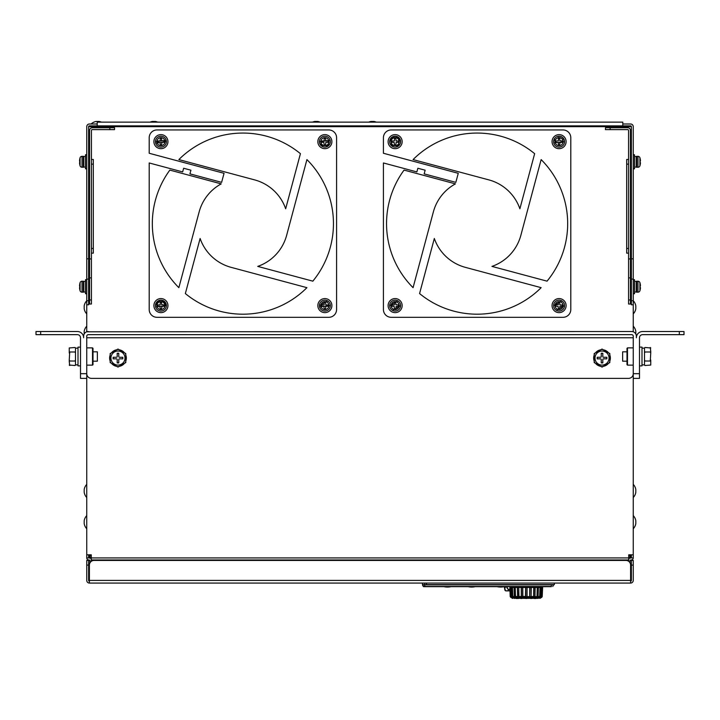 <?xml version="1.0" encoding="UTF-8"?>
<svg xmlns="http://www.w3.org/2000/svg" width="720" height="720" viewBox="0 0 720 720"><rect width="100%" height="100%" fill="white"/><g stroke="black" fill="none" stroke-linecap="round" stroke-linejoin="round"><path stroke-width="1.08" d="M534.87 598.05L533.844 598.086M536.868 597.861L536.877 597.861A0.684 0.684 0 0 1 535.545 597.96L535.635 597.969M536.859 597.978A143.928 143.928 0 0 0 537.084 597.969A0.684 0.684 0 0 0 538.101 598.347A0.702 0.702 0 0 1 537.408 597.78L538.704 597.654L537.435 597.762M538.749 597.681L537.624 597.735M530.595 598.113L531.225 598.032L530.595 598.113M531.675 597.969L532.341 597.861M532.746 597.789L533.448 597.654L532.746 597.789M521.919 598.113L521.28 598.032M520.839 597.969L520.173 597.861M519.759 597.789L519.066 597.654L519.759 597.789M518.733 598.113L517.572 598.032M515.628 597.861L515.628 597.861A0.684 0.684 0 0 0 516.96 597.96L515.718 597.861M513.801 597.69L513.711 597.663A0.702 0.702 0 0 0 514.413 598.347A0.684 0.684 0 0 0 515.421 597.969L515.421 597.969A143.928 143.928 0 0 0 515.655 597.978M539.244 597.789L540.63 597.654A0.702 0.702 0 0 1 539.244 597.789A143.928 143.928 0 0 1 538.776 597.825A0.702 0.702 0 0 1 538.101 598.347A0.702 0.702 0 0 0 538.803 597.663L538.794 597.663M534.933 598.113L536.202 598.032L534.933 598.113A0.666 0.666 0 0 0 535.959 598.41M516.546 598.41A0.666 0.666 0 0 0 517.572 598.113L516.303 598.032M513.27 597.789L511.875 597.654A0.702 0.702 0 0 0 513.27 597.789A143.928 143.928 0 0 0 513.729 597.825M515.007 597.789L515.106 597.78A0.702 0.702 0 0 1 514.413 598.347M534.987 587.439L534.825 596.484L536.994 596.79L537.264 587.439L533.745 587.439L535.14 587.439L534.987 596.493L533.574 596.808L531.036 596.484L531.117 587.439L529.713 587.439L531.27 587.439L531.108 596.79L525.627 596.691L525.591 587.439L527.058 587.439L527.058 596.493L526.257 597.231L525.447 596.493L525.591 587.439L522.801 587.439L522.855 596.79L521.316 596.493L521.235 587.439L518.769 587.439L518.94 596.79L517.635 596.79L517.365 587.439L518.679 587.439L517.527 587.439L517.752 596.691L521.55 596.934M515.439 595.134L515.196 587.439L515.52 596.79L514.332 596.493L514.107 587.439L517.365 587.439M512.469 587.439L512.829 596.79L511.947 596.493L511.668 587.439L514.107 587.439M517.752 596.691L510.948 596.493L510.642 587.439L510.669 596.79L510.228 587.439L511.668 587.439M511.038 596.691L510.192 596.493L509.877 587.439L510.192 596.493L510.903 597.438L510.318 596.79L510.705 597.231L510.318 596.79L511.029 596.754M547.767 586.665L533.169 586.818M509.589 590.877L505.701 590.877L509.895 590.562L508.338 590.616L508.338 589.167L507.24 588.609L507.402 586.665L519.345 586.818M508.338 590.877L505.701 590.877L504.936 590.229L505.701 590.877L504.936 590.229L504.387 587.151L503.622 586.503L504.387 587.151A0.783 0.783 0 0 0 504.108 586.674M75.501 361.53L75.033 361.017L69.723 361.017L69.255 361.53L69.723 365.517L69.255 365.049L75.033 365.517L75.501 365.004L75.033 365.517L75.501 365.004L75.033 365.517L75.501 365.004L75.501 348.003L75.033 347.49L75.501 347.958L75.033 347.49L75.501 348.003L75.033 347.49L75.501 348.003L75.033 347.49L69.255 347.958M644.499 351.486L644.967 351.999L650.277 351.999L650.745 351.486L650.277 347.49L650.745 347.958L644.967 347.49L644.499 348.003L644.967 347.49L644.499 348.003L644.967 347.49L644.499 348.003L644.499 365.004L644.967 365.517L644.499 365.049L644.967 365.517L644.499 365.004L644.967 365.517L644.499 365.004L644.967 365.517L650.745 365.049M601.128 366.57A8.55 8.55 0 0 0 602.919 366.57L602.028 367.083L594.216 362.574L594.216 353.556L602.028 349.056L609.831 353.556L609.831 361.548A8.55 8.55 0 0 1 608.94 363.087L609.831 362.574L609.831 361.548M117.081 366.57A8.55 8.55 0 0 0 118.872 366.57L117.972 367.083L110.169 362.574L110.169 353.556L117.972 349.056L125.784 353.556L125.784 361.548A8.55 8.55 0 0 1 124.893 363.087L125.784 362.574L125.784 361.548M622.791 124.002L630.603 124.002A2.655 2.655 0 0 1 633.249 126.657L633.249 331.524L86.751 331.794M91.278 561.366L91.278 560.115L628.722 560.115L628.722 557.307L630.99 557.307L628.722 554.805L633.249 554.805L633.249 373.68A4.68 4.68 0 0 1 628.569 378.369L91.431 378.369A4.68 4.68 0 0 1 86.751 373.68L86.751 336.204A1.557 1.557 0 0 1 88.308 334.647L631.692 334.647A1.557 1.557 0 0 1 633.249 336.204L633.249 373.68L639.495 373.68L639.495 378.369L633.249 378.369M633.249 554.805L633.249 557.928A2.034 2.034 0 0 1 631.224 559.962L630.126 560.214L630.126 563.076M97.209 124.002L89.397 124.002A2.655 2.655 0 0 0 86.751 126.657L86.751 258.822L88.623 258.822L88.623 304.794L86.751 304.794L86.751 258.822M79.857 158.67L79.857 158.67A14.04 14.04 0 0 0 79.542 160.794L79.857 162.477M79.542 162.792L79.542 162.792A14.04 14.04 0 0 0 79.857 164.916L79.857 164.997A14.049 14.049 0 0 0 80.073 165.807A2.034 2.034 0 0 0 82.017 167.256L83.295 167.256A0.783 0.783 0 0 0 83.781 167.085L85.5 167.085L83.781 167.085L83.781 156.501L85.5 156.501L83.781 156.501A0.783 0.783 0 0 0 83.295 156.33L83.295 167.256M79.857 158.589A14.049 14.049 0 0 1 80.073 157.779L80.073 165.807A2.034 2.034 0 0 0 82.017 167.256L82.017 156.33L83.295 156.33A0.783 0.783 0 0 1 83.781 156.501M80.073 157.779A2.034 2.034 0 0 1 82.017 156.33A2.034 2.034 0 0 0 80.073 157.779M86.751 154.764L85.5 154.764L85.5 168.822L86.751 168.822M79.857 283.581L79.857 283.581A14.04 14.04 0 0 0 79.542 285.705L79.857 287.397M79.542 287.712L79.542 287.712A14.04 14.04 0 0 0 79.857 289.836L79.857 289.908A14.049 14.049 0 0 0 80.073 290.727A2.034 2.034 0 0 0 82.017 292.176L83.295 292.176A0.783 0.783 0 0 0 83.781 292.005L85.5 292.005L83.781 292.005L83.781 281.412L85.5 281.412L83.781 281.412A0.783 0.783 0 0 0 83.295 281.241L83.295 292.176M79.857 283.509A14.049 14.049 0 0 1 80.073 282.69L80.073 290.727A2.034 2.034 0 0 0 82.017 292.176L82.017 281.241L83.295 281.241A0.783 0.783 0 0 1 83.781 281.412M80.073 282.69A2.034 2.034 0 0 1 82.017 281.241A2.034 2.034 0 0 0 80.073 282.69M86.751 279.684L85.5 279.684L85.5 293.733L86.751 293.733M640.143 286.02L640.143 287.397M640.458 285.705A14.04 14.04 0 0 0 640.143 283.581L640.143 283.581M640.143 289.836L640.143 289.836A14.04 14.04 0 0 0 640.458 287.712M640.143 283.509A14.049 14.049 0 0 0 639.927 282.69L639.927 290.727A2.034 2.034 0 0 1 637.983 292.176L636.705 292.176L636.705 281.241L637.983 281.241L637.983 292.176A2.034 2.034 0 0 0 639.927 290.727A14.049 14.049 0 0 0 640.143 289.908M639.927 282.69A2.034 2.034 0 0 0 637.983 281.241A2.034 2.034 0 0 1 639.927 282.69M636.219 281.412A0.783 0.783 0 0 1 636.705 281.241A0.783 0.783 0 0 0 636.219 281.412L634.5 281.412L636.219 281.412L636.219 292.005L634.5 292.005L636.219 292.005A0.783 0.783 0 0 0 636.705 292.176M633.249 279.684L634.5 279.684L634.5 293.733L633.249 293.733M640.143 161.109L640.143 162.477M640.458 160.794A14.04 14.04 0 0 0 640.143 158.67L640.143 158.67M640.143 164.916L640.143 164.916A14.04 14.04 0 0 0 640.458 162.792M640.143 158.589A14.049 14.049 0 0 0 639.927 157.779L639.927 165.807A2.034 2.034 0 0 1 637.983 167.256L636.705 167.256L636.705 156.33L637.983 156.33L637.983 167.256A2.034 2.034 0 0 0 639.927 165.807A14.049 14.049 0 0 0 640.143 164.997M639.927 157.779A2.034 2.034 0 0 0 637.983 156.33A2.034 2.034 0 0 1 639.927 157.779M636.219 156.501A0.783 0.783 0 0 1 636.705 156.33A0.783 0.783 0 0 0 636.219 156.501L634.5 156.501L636.219 156.501L636.219 167.085L634.5 167.085L636.219 167.085A0.783 0.783 0 0 0 636.705 167.256M633.249 154.764L634.5 154.764L634.5 168.822L633.249 168.822M633.249 442.233L633.249 503.127M110.169 355.077A8.361 8.361 0 0 0 110.169 361.062M116.667 349.812A8.361 8.361 0 0 0 111.483 352.8M124.47 352.8A8.361 8.361 0 0 0 119.286 349.812M125.784 361.062A8.361 8.361 0 0 0 125.784 355.077M119.286 366.327A8.361 8.361 0 0 0 124.47 363.33M111.483 363.33A8.361 8.361 0 0 0 116.667 366.327M124.893 363.087L118.872 366.57M117.198 359.631L117.198 362.907L118.755 362.907L118.755 359.631A0.783 0.783 0 0 1 119.538 358.848L122.814 358.848L122.814 357.282L119.538 357.282A0.783 0.783 0 0 1 118.755 356.508L118.755 353.223L117.198 353.223L117.198 356.508A0.783 0.783 0 0 1 116.415 357.282L113.139 357.282L113.139 358.848L116.415 358.848A0.783 0.783 0 0 1 117.198 359.631M125.001 358.065A7.029 7.029 0 0 0 117.972 351.036A7.029 7.029 0 0 0 110.952 358.065A7.029 7.029 0 0 0 117.972 365.094A7.029 7.029 0 0 0 125.001 358.065M111.06 353.043A8.55 8.55 0 0 0 110.169 354.591M110.169 361.548A8.55 8.55 0 0 0 111.06 363.087M125.784 354.591A8.55 8.55 0 0 0 124.893 353.043M118.872 349.569A8.55 8.55 0 0 0 117.081 349.569M594.216 355.077A8.361 8.361 0 0 0 594.216 361.062M600.714 349.812A8.361 8.361 0 0 0 595.53 352.8M608.517 352.8A8.361 8.361 0 0 0 603.333 349.812M609.831 361.062A8.361 8.361 0 0 0 609.831 355.077M603.333 366.327A8.361 8.361 0 0 0 608.517 363.33M595.53 363.33A8.361 8.361 0 0 0 600.714 366.327M608.94 363.087L602.919 366.57M601.245 359.631L601.245 362.907L602.802 362.907L602.802 359.631A0.783 0.783 0 0 1 603.585 358.848L606.861 358.848L606.861 357.282L603.585 357.282A0.783 0.783 0 0 1 602.802 356.508L602.802 353.223L601.245 353.223L601.245 356.508A0.783 0.783 0 0 1 600.462 357.282L597.186 357.282L597.186 358.848L600.462 358.848A0.783 0.783 0 0 1 601.245 359.631M609.048 358.065A7.029 7.029 0 0 0 602.028 351.036A7.029 7.029 0 0 0 594.999 358.065A7.029 7.029 0 0 0 602.028 365.094A7.029 7.029 0 0 0 609.048 358.065M595.107 353.043A8.55 8.55 0 0 0 594.216 354.591M594.216 361.548A8.55 8.55 0 0 0 595.107 363.087M609.831 354.591A8.55 8.55 0 0 0 608.94 353.043M602.919 349.569A8.55 8.55 0 0 0 601.128 349.569M324.18 304.605L324.18 302.472A3.204 3.204 0 0 1 325.557 302.472L325.863 304.911L327.996 304.911A3.204 3.204 0 0 1 327.996 306.288L325.863 306.288L325.557 308.727A3.204 3.204 0 0 1 324.18 308.727L323.865 306.288L321.741 306.288A3.204 3.204 0 0 1 321.741 304.911L323.865 304.911M320.85 305.604A4.014 4.014 0 0 0 324.864 309.618A4.014 4.014 0 0 0 328.887 305.604A4.014 4.014 0 0 0 324.864 301.59A4.014 4.014 0 0 0 320.85 305.604M330.282 304.839L330.336 305.604A5.463 5.463 0 0 1 324.864 311.067A5.463 5.463 0 0 1 319.401 305.604A5.463 5.463 0 0 1 324.864 300.141A5.463 5.463 0 0 1 330.336 305.604L319.563 306.9M317.844 305.604A7.029 7.029 0 0 0 324.864 312.633A7.029 7.029 0 0 0 331.893 305.604A7.029 7.029 0 0 0 324.864 298.575A7.029 7.029 0 0 0 317.844 305.604M324.18 140.652L324.18 138.528A3.204 3.204 0 0 1 325.557 138.528L325.863 140.967L327.996 140.967A3.204 3.204 0 0 1 327.996 142.335L325.863 142.335L325.557 144.774A3.204 3.204 0 0 1 324.18 144.774L323.865 142.335L321.741 142.335A3.204 3.204 0 0 1 321.741 140.967L323.865 140.967M320.85 141.651A4.014 4.014 0 0 0 324.864 145.665A4.014 4.014 0 0 0 328.887 141.651A4.014 4.014 0 0 0 324.864 137.637A4.014 4.014 0 0 0 320.85 141.651M323.352 146.898L319.725 143.505L319.401 141.651A5.463 5.463 0 0 1 324.864 136.188A5.463 5.463 0 0 1 330.336 141.651L329.814 143.973L325.881 147.024M330.165 140.301L319.401 141.651A5.463 5.463 0 0 0 324.864 147.114A5.463 5.463 0 0 0 330.336 141.651M317.844 141.651A7.029 7.029 0 0 0 324.864 148.68A7.029 7.029 0 0 0 331.893 141.651A7.029 7.029 0 0 0 324.864 134.622A7.029 7.029 0 0 0 317.844 141.651M160.227 140.652L160.227 138.528A3.204 3.204 0 0 1 161.604 138.528L161.604 140.652L164.043 140.967A3.204 3.204 0 0 1 164.043 142.335L161.919 142.335L161.604 144.774A3.204 3.204 0 0 1 160.227 144.774L160.227 142.65L157.788 142.335A3.204 3.204 0 0 1 157.788 140.967L159.912 140.967M156.897 141.651A4.014 4.014 0 0 0 160.92 145.665A4.014 4.014 0 0 0 164.934 141.651A4.014 4.014 0 0 0 160.92 137.637A4.014 4.014 0 0 0 156.897 141.651M166.383 141.651A5.463 5.463 0 0 1 160.92 147.114A5.463 5.463 0 0 1 155.448 141.651A5.463 5.463 0 0 1 160.92 136.188A5.463 5.463 0 0 1 166.383 141.651L155.682 143.226M153.891 141.651A7.029 7.029 0 0 0 160.92 148.68A7.029 7.029 0 0 0 167.94 141.651A7.029 7.029 0 0 0 160.92 134.622A7.029 7.029 0 0 0 153.891 141.651M160.227 304.605L160.227 302.472A3.204 3.204 0 0 1 161.604 302.472L161.604 304.605L164.043 304.911A3.204 3.204 0 0 1 164.043 306.288L161.919 306.288L161.604 308.727A3.204 3.204 0 0 1 160.227 308.727L159.912 306.288L157.788 306.288A3.204 3.204 0 0 1 157.788 304.911L159.912 304.911M156.897 305.604A4.014 4.014 0 0 0 160.92 309.618A4.014 4.014 0 0 0 164.934 305.604A4.014 4.014 0 0 0 160.92 301.59A4.014 4.014 0 0 0 156.897 305.604M155.448 305.604C159.093 298.548 162.738 298.548 166.383 305.604A5.463 5.463 0 0 1 160.92 311.067A5.463 5.463 0 0 1 155.448 305.604A5.463 5.463 0 0 1 160.92 300.141A5.463 5.463 0 0 1 166.383 305.604L155.619 306.936M153.891 305.604A7.029 7.029 0 0 0 160.92 312.633A7.029 7.029 0 0 0 167.94 305.604A7.029 7.029 0 0 0 160.92 298.575A7.029 7.029 0 0 0 153.891 305.604M394.443 304.605L394.443 302.472A3.204 3.204 0 0 1 395.82 302.472L395.82 304.605L398.259 304.911A3.204 3.204 0 0 1 398.259 306.288L396.135 306.288L395.82 308.727A3.204 3.204 0 0 1 394.443 308.727L394.137 306.288L392.004 306.288A3.204 3.204 0 0 1 392.004 304.911L394.137 304.911M391.113 305.604A4.014 4.014 0 0 0 395.136 309.618A4.014 4.014 0 0 0 399.15 305.604A4.014 4.014 0 0 0 395.136 301.59A4.014 4.014 0 0 0 391.113 305.604M389.727 306.378L389.664 305.604A5.463 5.463 0 0 1 395.136 300.141A5.463 5.463 0 0 1 400.599 305.604L392.463 310.374M397.872 300.87L389.664 305.604A5.463 5.463 0 0 0 395.136 311.067A5.463 5.463 0 0 0 400.599 305.604L400.545 304.839M388.107 305.604A7.029 7.029 0 0 0 395.136 312.633A7.029 7.029 0 0 0 402.156 305.604A7.029 7.029 0 0 0 395.136 298.575A7.029 7.029 0 0 0 388.107 305.604M394.443 140.652L394.443 138.528A3.204 3.204 0 0 1 395.82 138.528L396.135 140.967L398.259 140.967A3.204 3.204 0 0 1 398.259 142.335L396.135 142.335L395.82 144.774A3.204 3.204 0 0 1 394.443 144.774L394.137 142.335L392.004 142.335A3.204 3.204 0 0 1 392.004 140.967L394.137 140.967M391.113 141.651A4.014 4.014 0 0 0 395.136 145.665A4.014 4.014 0 0 0 399.15 141.651A4.014 4.014 0 0 0 395.136 137.637A4.014 4.014 0 0 0 391.113 141.651M393.624 146.898L389.988 143.505L389.664 141.651A5.463 5.463 0 0 1 395.136 136.188A5.463 5.463 0 0 1 400.599 141.651L400.077 143.973L396.144 147.024M389.664 141.651A5.463 5.463 0 0 0 395.136 147.114A5.463 5.463 0 0 0 400.599 141.651C396.954 134.604 393.309 134.604 389.664 141.651M388.107 141.651A7.029 7.029 0 0 0 395.136 148.68A7.029 7.029 0 0 0 402.156 141.651A7.029 7.029 0 0 0 395.136 134.622A7.029 7.029 0 0 0 388.107 141.651M558.396 140.652L558.396 138.528A3.204 3.204 0 0 1 559.773 138.528L559.773 140.652L562.212 140.967A3.204 3.204 0 0 1 562.212 142.335L559.773 142.65L559.773 144.774A3.204 3.204 0 0 1 558.396 144.774L558.396 142.65L555.957 142.335A3.204 3.204 0 0 1 555.957 140.967L558.081 140.967M555.066 141.651A4.014 4.014 0 0 0 559.08 145.665A4.014 4.014 0 0 0 563.103 141.651A4.014 4.014 0 0 0 559.08 137.637A4.014 4.014 0 0 0 555.066 141.651M564.552 141.651A5.463 5.463 0 0 1 559.08 147.114A5.463 5.463 0 0 1 553.617 141.651A5.463 5.463 0 0 1 559.08 136.188A5.463 5.463 0 0 1 564.552 141.651L553.779 142.974M552.06 141.651A7.029 7.029 0 0 0 559.08 148.68A7.029 7.029 0 0 0 566.109 141.651A7.029 7.029 0 0 0 559.08 134.622A7.029 7.029 0 0 0 552.06 141.651M627.003 351.819L622.638 351.819L622.638 361.188L627.003 361.188M92.997 361.188L97.362 361.188L97.362 351.819L92.997 351.819M88.623 126.657L631.377 126.657A0.783 0.783 0 0 0 630.603 125.883L89.397 125.883A0.783 0.783 0 0 0 88.623 126.657L88.623 258.822M89.874 563.076L89.874 560.214L88.776 559.962A2.034 2.034 0 0 1 86.751 557.928L86.751 373.68L80.505 373.68L80.505 337.77A3.123 3.123 0 0 0 77.382 334.647L36 334.647L36 331.524L77.382 331.524A6.246 6.246 0 0 1 83.628 337.77L83.628 336.204A4.68 4.68 0 0 1 88.308 331.524M86.751 554.805L91.278 554.805L89.01 557.307L91.278 557.307L91.278 554.805M628.722 559.962L91.278 559.962L91.278 557.307M628.722 560.115L628.722 561.366M86.751 557.928L633.249 557.928M88.623 554.805L88.623 557.865L91.278 557.865M628.722 557.865L631.377 557.865L631.377 554.805M88.623 557.649L91.278 557.649M88.623 556.767L89.496 556.767M88.623 556.2L90 556.2M88.623 555.57L90.576 555.57M91.278 558.882A2.124 2.124 0 0 0 89.622 558.09L88.623 557.865M97.209 125.883L97.209 122.13L622.791 122.13L622.791 125.883M631.377 557.865L630.378 558.09A2.124 2.124 0 0 0 628.722 558.882M633.249 304.794L631.377 304.794L631.377 300.744L633.249 300.744M633.249 279.108L631.377 279.108L631.377 300.744M631.377 279.108L631.377 126.657M629.424 555.57L631.377 555.57M628.722 557.649L631.377 557.649M630.504 556.767L631.377 556.767M630 556.2L631.377 556.2M630.603 583.074L89.397 583.074L89.397 565.11A4.68 4.68 0 0 1 94.086 560.43L625.914 560.43A4.68 4.68 0 0 1 630.603 565.11L630.603 581.193A0.783 0.783 0 0 0 631.377 580.419L631.377 560.43L633.249 560.43L633.249 580.419A2.655 2.655 0 0 1 630.603 583.074L630.603 581.193M86.751 565.11L86.751 560.43L88.623 560.43L88.623 565.11L86.751 565.11L86.751 580.419A2.655 2.655 0 0 0 89.397 583.074M89.397 580.419L630.603 580.419L630.603 565.11M88.623 565.11L88.623 580.419A0.783 0.783 0 0 0 89.397 581.193M679.32 331.524L684 331.524L684 334.647L679.32 334.647L679.32 331.524L642.618 331.524A6.246 6.246 0 0 0 636.372 337.77L636.372 336.204A4.68 4.68 0 0 0 631.692 331.524M86.751 378.369L80.505 378.369L80.505 373.68M679.32 334.647L642.618 334.647A3.123 3.123 0 0 0 639.495 337.77L639.495 373.68M86.751 331.524L86.751 304.794M639.495 365.877L641.997 365.877L641.997 347.139L639.495 347.139M644.499 359.982L644.967 361.017L644.499 361.53M644.967 351.999L644.499 353.025M650.277 351.999L650.745 353.025L650.277 361.017L644.967 361.017M650.277 361.017L650.745 361.53L650.745 359.982M650.745 351.486L650.745 353.025M650.745 348.003L650.277 347.49M650.745 365.004L650.745 361.53M80.505 347.139L78.003 347.139L78.003 365.877L80.505 365.877M75.501 353.025L75.033 351.999L75.501 351.486M75.033 361.017L75.501 359.982M69.723 361.017L69.255 359.982L69.723 351.999L75.033 351.999M69.723 351.999L69.255 351.486L69.255 353.025M69.255 361.53L69.255 359.982M69.255 348.003L69.255 351.486M69.255 365.004L69.723 365.517M92.997 355.878L92.997 354.474M92.997 358.065L92.997 356.193M92.52 365.13L92.997 364.662L92.997 348.345L92.52 347.877L92.52 365.13L86.751 365.13M627.003 357.129L627.003 358.533M627.003 354.942L627.003 356.814M627.48 347.877L627.003 348.345L627.003 364.662L627.48 365.13L627.48 347.877L633.249 347.877M189.936 173.871L221.616 182.358L224.046 173.313L149.202 153.261L149.202 137.745A7.803 7.803 0 0 1 157.014 129.942L328.77 129.942A7.803 7.803 0 0 1 336.582 137.745L336.582 309.51A7.803 7.803 0 0 1 328.77 317.313L157.014 317.313A7.803 7.803 0 0 1 149.202 309.51L149.202 162.963L182.655 171.918L183.636 168.246L190.926 170.199L189.936 173.871M254.61 179.883A45.279 45.279 0 0 1 285.669 208.773L300.429 153.684A90.567 90.567 0 0 0 178.857 159.588L254.61 179.883M306.927 159.588A90.567 90.567 0 0 1 312.831 281.16L257.742 266.4A45.279 45.279 0 0 0 286.632 235.35L306.927 159.588M199.152 211.905A45.279 45.279 0 0 1 221.211 183.87L169.839 170.1A90.567 90.567 0 0 0 178.857 287.667L199.152 211.905M242.892 314.19A90.567 90.567 0 0 1 185.355 293.562L200.115 238.482A45.279 45.279 0 0 0 231.174 267.363L306.927 287.667A90.567 90.567 0 0 1 242.892 314.19M424.152 173.871L455.832 182.358L458.262 173.313L383.418 153.261L383.418 137.745A7.803 7.803 0 0 1 391.23 129.942L562.986 129.942A7.803 7.803 0 0 1 570.798 137.745L570.798 309.51A7.803 7.803 0 0 1 562.986 317.313L391.23 317.313A7.803 7.803 0 0 1 383.418 309.51L383.418 162.963L416.871 171.918L417.852 168.246L425.142 170.199L424.152 173.871M488.826 179.883A45.279 45.279 0 0 1 519.885 208.773L534.645 153.684A90.567 90.567 0 0 0 413.073 159.588L488.826 179.883M541.143 159.588A90.567 90.567 0 0 1 547.047 281.16L491.958 266.4A45.279 45.279 0 0 0 520.848 235.35L541.143 159.588M433.368 211.905A45.279 45.279 0 0 1 455.427 183.87L404.055 170.1A90.567 90.567 0 0 0 413.073 287.667L433.368 211.905M477.108 314.19A90.567 90.567 0 0 1 419.571 293.562L434.331 238.482A45.279 45.279 0 0 0 465.39 267.363L541.143 287.667A90.567 90.567 0 0 1 477.108 314.19M559.773 306.603L559.773 308.727A3.204 3.204 0 0 1 558.396 308.727L558.081 306.288L555.957 306.288A3.204 3.204 0 0 1 555.957 304.911L558.396 304.605L558.396 302.472A3.204 3.204 0 0 1 559.773 302.472L559.773 304.605M560.088 304.911L562.212 304.911A3.204 3.204 0 0 1 562.212 306.288L560.088 306.288M555.066 305.604A4.014 4.014 0 0 0 559.08 309.618A4.014 4.014 0 0 0 563.103 305.604A4.014 4.014 0 0 0 559.08 301.59A4.014 4.014 0 0 0 555.066 305.604M553.671 306.369L553.617 305.604A5.463 5.463 0 0 0 559.08 311.067A5.463 5.463 0 0 0 564.552 305.604L556.344 310.329M561.825 300.87L553.617 305.604A5.463 5.463 0 0 1 559.08 300.141A5.463 5.463 0 0 1 564.552 305.604L564.498 304.839M552.06 305.604A7.029 7.029 0 0 0 559.08 312.633A7.029 7.029 0 0 0 566.109 305.604A7.029 7.029 0 0 0 559.08 298.575A7.029 7.029 0 0 0 552.06 305.604M428.31 586.665L443.862 586.665A16.884 16.884 0 0 0 451.08 586.665L468.063 586.665A16.884 16.884 0 0 0 475.281 586.665L496.953 586.665A16.884 16.884 0 0 0 504.171 586.665M505.701 590.616L504.936 590.229L504.702 586.665M508.338 589.167L509.895 589.446L509.895 590.562M551.34 586.665L423.585 586.665L422.424 584.856L553.608 584.856M424.737 586.494L423.306 586.494L422.388 584.721L424.728 584.721L424.737 586.494L551.34 586.494L551.349 584.721L553.689 584.721L552.771 586.494L553.689 584.631M422.334 583.074L423.306 586.494M426.456 583.074L426.456 584.631L554.355 584.631L554.355 583.074M538.407 587.439L538.056 596.79L537.066 596.691L537.264 587.439L542.556 587.439M525.627 596.691L518.841 596.484L518.769 587.439M521.478 596.484L521.388 587.439L522.801 587.439M527.058 587.439L529.713 587.439L529.632 596.493L529.83 587.439M531.27 587.439L533.745 587.439L533.583 596.493L533.826 587.439M535.86 586.818L526.257 586.818L536.949 586.818L537.192 587.439M537.183 587.052L515.322 587.052L526.257 586.818M542.277 587.439L541.98 596.493L541.467 596.691M541.845 596.79L542.628 587.439L542.196 596.79L542.169 587.439M540.837 587.439L540.432 596.79L541.557 596.493L541.863 587.439M540.702 587.439L540.432 596.484L539.73 596.691L540.432 596.79L539.676 596.79L540.054 587.439M534.825 596.484L526.878 596.691M534.879 596.79L538.056 596.79L536.994 596.79L537.318 587.439M515.196 587.439L515.448 596.799L514.485 596.484L514.26 587.439M512.784 596.691L514.485 596.484M511.056 596.79L512.154 596.691M522.684 587.439L522.738 596.691M534.753 596.691L533.673 596.484M537.948 596.691L537.066 596.691L538.029 596.484L538.254 587.439M540.351 596.691L538.029 596.484M538.056 596.79L539.73 596.691M540.63 597.654A143.928 143.928 0 0 0 541.314 597.582A0.468 0.468 0 0 0 541.611 597.438L510.903 597.438A0.468 0.468 0 0 0 511.191 597.582A143.928 143.928 0 0 0 511.875 597.654M518.814 598.104L518.814 598.104A0.666 0.666 0 0 1 517.554 598.032L517.644 598.05M522.108 598.311A143.928 143.928 0 0 0 525.807 598.374M526.698 598.374A143.928 143.928 0 0 0 530.406 598.311M532.395 597.753L532.395 597.753A0.702 0.702 0 0 0 533.538 598.185A143.928 143.928 0 0 0 533.718 598.176M534.951 598.032L534.96 598.032A0.666 0.666 0 0 1 533.691 598.104M533.754 597.672L533.79 597.681A0.702 0.702 0 0 1 533.088 598.347M522.234 598.095L522.234 598.095A0.666 0.666 0 0 1 521.028 598.212M122.193 125.883L122.661 126.657M122.661 126.351L128.907 126.657M129.375 125.883L128.907 126.351M356.409 125.883L356.877 126.657M356.877 126.351L363.123 126.657M363.591 125.883L363.123 126.351M590.625 125.883L591.093 126.657M591.093 126.351L597.339 126.657M597.807 125.883L597.339 126.351M628.569 159.453L626.697 159.453L626.697 253.134L628.569 253.134M610.146 129.627L610.146 127.755L605.457 127.755L605.457 129.627L627.786 129.627A0.783 0.783 0 0 1 628.569 130.41L628.569 258.939L630.441 258.939L630.441 304.02L628.569 304.02L628.569 258.939M610.146 127.755L627.786 127.755A2.655 2.655 0 0 1 630.441 130.41L630.441 258.939M91.431 299.961L91.431 130.41A0.783 0.783 0 0 1 92.214 129.627L114.543 129.627L114.543 127.755L92.214 127.755A2.655 2.655 0 0 0 89.559 130.41L89.559 299.961L91.431 299.961L91.431 304.02L89.559 304.02L89.559 299.961M91.431 159.453L93.303 159.453L93.303 253.134L91.431 253.134M376.245 122.13A9.432 9.432 0 0 0 373.896 121.455L371.088 121.455A9.432 9.432 0 0 0 368.739 122.13M320.04 122.13A9.432 9.432 0 0 0 317.682 121.455L314.874 121.455A9.432 9.432 0 0 0 312.525 122.13M101.43 122.13A9.432 9.432 0 0 0 99.081 121.455L96.273 121.455A9.432 9.432 0 0 0 91.116 124.002M157.644 122.13A9.432 9.432 0 0 0 155.295 121.455L152.487 121.455A9.432 9.432 0 0 0 150.129 122.13M633.249 528.732A9.432 9.432 0 0 0 635.805 523.584L635.805 520.767A9.432 9.432 0 0 0 633.249 515.619M633.249 313.875A9.432 9.432 0 0 0 635.805 308.727L635.805 305.91A9.432 9.432 0 0 0 633.249 300.762M633.564 497.169A9.432 9.432 0 0 0 635.805 492.354L635.805 489.537A9.432 9.432 0 0 0 633.564 484.722M635.805 333.963L635.805 331.362A9.432 9.432 0 0 0 633.249 326.214M86.751 484.389A9.432 9.432 0 0 0 84.195 489.537L84.195 492.354A9.432 9.432 0 0 0 86.751 497.502M86.751 300.762A9.432 9.432 0 0 0 84.195 305.91L84.195 308.727A9.432 9.432 0 0 0 86.751 313.875M86.751 326.214A9.432 9.432 0 0 0 84.195 331.362L84.195 333.963M86.751 515.619A9.432 9.432 0 0 0 84.195 520.767L84.195 523.584A9.432 9.432 0 0 0 86.751 528.732M628.722 554.805L628.722 557.307M88.623 300.744L86.751 300.744M86.751 279.108L88.623 279.108M633.249 258.822L631.377 258.822M631.377 565.11L633.249 565.11M633.249 337.77L86.751 337.77M40.68 334.647L40.68 331.524M507.24 588.609L507.402 587.124M505.242 590.229L504.702 587.151L507.24 587.151L507.24 586.665M424.674 583.074L424.728 584.721L551.349 584.631M540.432 596.484L541.566 596.493L541.872 587.439M522.765 596.484L525.591 596.484M515.466 596.493L517.689 596.484M510.642 596.484L510.336 587.439M512.082 596.484L511.803 587.439M526.923 587.439L526.923 596.484M541.314 597.582L511.191 597.582M628.569 164.133L626.697 164.133M628.569 248.454L626.697 248.454M628.569 277.875L630.441 277.875M630.441 299.961L628.569 299.961M109.854 129.627L109.854 127.755M91.431 258.939L89.559 258.939M91.431 277.875L89.559 277.875M91.431 248.454L93.303 248.454M91.431 164.133L93.303 164.133M530.28 598.095L530.28 598.095A0.666 0.666 0 0 0 531.477 598.212M531.333 597.942L531.333 597.942A0.684 0.684 0 0 0 532.584 598.131M518.715 597.69L518.715 597.69A0.702 0.702 0 0 0 520.11 597.753L520.11 597.753M519.93 598.131A0.684 0.684 0 0 0 521.172 597.942L521.172 597.942M525.618 598.068A0.666 0.666 0 0 0 526.887 598.068M525.582 597.915A0.684 0.684 0 0 0 526.923 597.915M525.555 597.717A0.702 0.702 0 0 0 526.95 597.717M319.401 305.604L327.609 300.87M328.419 301.446L328.959 301.986M329.571 302.823L330.039 303.831M155.448 141.651L166.212 140.319M398.682 301.446L399.231 301.986M399.834 302.823L400.302 303.831M391.653 309.816L391.086 309.276M390.456 308.43L389.97 307.404M553.617 141.651L554.832 138.222M555.534 137.493L556.173 137.025M557.136 136.548L560.106 136.278L562.365 137.277L564.381 140.319M641.997 348.147L644.499 348.147M644.499 347.958L644.967 347.49M641.997 364.869L644.499 364.869M78.003 364.869L75.501 364.869M75.501 365.049L75.033 365.517M78.003 348.147L75.501 348.147M86.751 347.877L92.52 347.877M633.249 365.13L627.48 365.13M555.534 309.762L554.994 309.222M554.382 308.385L553.914 307.368M562.635 301.446L563.175 301.986M563.787 302.823L564.255 303.831M541.287 597.096L541.566 596.493M375.615 126.657L375.615 125.883M369.369 126.657L369.369 125.883M319.401 126.657L319.401 125.883M313.155 126.657L313.155 125.883M100.8 126.657L100.8 125.883M94.554 126.657L94.554 125.883M157.014 126.657L157.014 125.883M150.768 126.657L150.768 125.883"/></g></svg>

